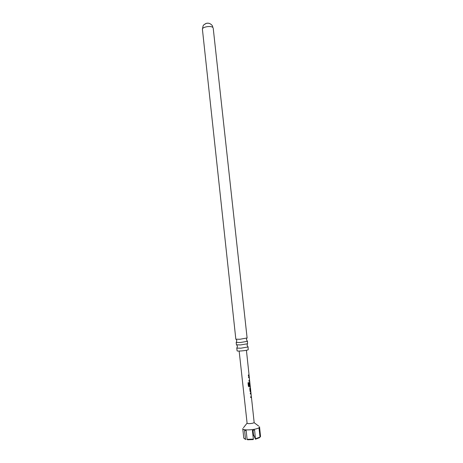 <?xml version="1.0" encoding="UTF-8"?>
<svg xmlns="http://www.w3.org/2000/svg" width="463" height="463" viewBox="0 0 463 463"><rect width="100%" height="100%" fill="white"/><g stroke="black" fill="none" stroke-linecap="round" stroke-linejoin="round"><path stroke-width="0.69" d="M236.46 342.192L236.246 342.481L240.326 342.504L247.277 341.353L247.144 341.034M237.073 347.8L236.842 348.112L240.939 348.182L247.896 346.99L247.746 346.642M251.259 396.507L251.316 397.248L250.755 397.613M251.426 397.237L250.761 397.653L250.668 396.814L251.328 396.426L251.039 393.654L250.367 393.99L250.28 393.151L250.946 392.751L251.316 397.248M250.749 390.98L250.743 391.924L250.095 391.42L249.777 388.492L250.379 387.259L250.263 386.211L249.123 386.9L248.388 386.269L248.012 382.756L248.706 382.594L249.059 385.905L250.153 385.476L250.263 386.211M258.719 426.11L254.031 422.597C253.255 423.576 246.999 424.056 247.092 423.136L243.422 427.771M259.54 426.782L259.321 427.395C257.544 429.809 242.514 430.955 242.762 428.669L242.762 428.605M242.762 428.669L243.787 438.131L245.963 439.532L244.464 438.756M247.103 439.341L253.365 439.121L253.273 439.572L247.566 439.781L247.103 439.341L246.166 430.636L244.562 430.416L245.5 439.098M255.553 438.739L260.015 437.101L259.523 437.697L255.454 439.196L254.598 430.017L252.416 430.387L253.365 439.121M260.056 437.084L260.542 436.487L259.593 427.858L259.066 428.437L260.015 437.101M249.765 382.756L249.846 385.291L249.453 385.453L249.198 383.057L249.783 381.906L250.159 385.471L249.765 382.756M249.58 381.072L249.013 381.327L248.92 380.493L249.58 380.152L249.297 377.391L248.619 377.686L248.533 376.847L249.204 376.494L249.58 381.072M249.013 374.729L249.001 375.655L248.434 375.904L248.342 375.071L249.03 374.665L246.414 350.283M250.361 387.334L250.471 391.142L250.767 390.905L250.466 388.092M213.211 28.156L247.109 337.967L239.973 339.257L235.835 339.194L202.418 29.331C203.425 23.463 203.367 25.754 205.595 23.665C208.176 22.652 210.416 23.318 212.32 25.668L212.951 27.606C211.371 25.378 201.851 26.941 202.418 29.331M204.918 24.03C206.405 23.092 207.974 22.919 209.629 23.52M248.075 346.81L248.197 349.762C246.889 350.613 236.842 351.55 237.085 350.798L236.784 348.037M247.462 341.179L247.543 343.766L240.586 344.929L236.437 344.813L236.176 342.406M252.983 435.614L253.915 435.561M255.454 439.196L253.481 434.578L253.018 430.301M260.542 436.487L259.552 426.845M248.978 375.447L248.428 375.875M248.619 377.652L249.297 377.391M249.511 380.221L249.684 380.962M249.574 380.974L249.007 381.298M248.631 382.617L249.059 385.905M250.084 385.557L250.153 386.391L249.123 386.9M249.864 382.716L249.505 382.855L249.846 385.291M249.742 385.297L249.453 385.419M250.714 391.681L250.471 392.034M250.327 388.04L250.471 391.142M250.361 393.955L251.039 393.654M247.41 341.272L246.455 339.663L246.837 338.169M248.035 346.891L247.068 345.288L247.439 343.812M236.842 348.112L237.444 346.33L236.767 344.97M236.246 342.481L236.836 340.71L236.142 339.327M247.092 423.136L239.151 351.07M254.141 422.366L251.426 397.063M250.969 392.786L250.859 391.739M249.806 381.946L249.684 380.794M249.227 376.541L249.117 375.493M249.007 375.505L248.932 374.81M249.21 377.403L249.123 376.587M249.777 382.722L249.702 382.004M250.743 391.75L250.674 391.056M250.356 388.104L250.28 387.427M250.952 393.66L250.865 392.855"/></g></svg>
